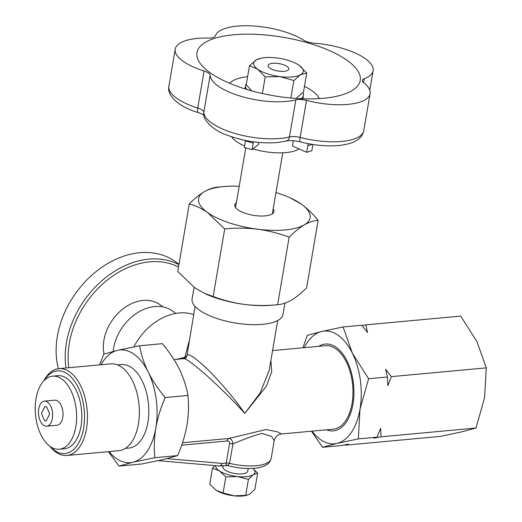 <?xml version="1.0" encoding="UTF-8"?>
<svg xmlns="http://www.w3.org/2000/svg" width="522" height="522" viewBox="0 0 522 522"><rect width="100%" height="100%" fill="white"/><g stroke="black" fill="none" stroke-linecap="round" stroke-linejoin="round"><path stroke-width="0.78" d="M46.699 406.906L49.681 413.985L46.132 420.98L44.39 420.425L41.414 413.346L44.964 406.351L46.699 406.906M50.314 446.584A41.506 23.216 -95.3 0 0 83.624 428.138A41.506 23.216 -95.3 0 0 72.832 378.92A41.506 23.216 -95.3 0 0 44.207 380.427M43.913 380.727A43.6 24.39 84.7 0 1 58.836 368.649A43.6 24.39 84.7 0 1 86.489 428.777A43.6 24.39 84.7 0 1 66.862 455.484A43.6 24.39 84.7 0 1 49.975 446.343M182.504 442.754L228.701 438.487C231.083 438.565 232.486 440.379 232.903 443.941L229.589 463.327L227.585 465.552C236.962 468.051 245.901 468.958 254.397 468.273C264.191 467.412 269.776 464.149 271.166 458.499L274.2 440.744L271.668 436.451L261.803 433.417C252.178 436.164 242.547 439.674 232.903 443.941A4.196 1.501 9.7 0 0 229.563 443.648C229.706 441.736 228.89 440.855 227.116 440.992L181.676 445.194M113.15 351.41A41.923 31.353 -54.7 0 1 113.568 348.331A41.923 31.353 -54.7 0 1 137.338 312.822A41.923 31.353 -54.7 0 1 172.371 310.903L175.901 313.396M318.798 346.314A43.6 24.39 84.7 0 1 325.31 344.031A43.6 24.39 84.7 0 1 352.963 404.158A43.6 24.39 84.7 0 1 333.336 430.865A43.6 24.39 84.7 0 1 326.511 429.808M194.067 287.315L192.083 298.897A46.119 16.495 9.7 0 0 214.705 317.728A46.119 16.495 9.7 0 0 262.546 324.345A46.119 16.495 9.7 0 0 283.002 314.44L284.934 303.145M66.862 455.484L118.775 450.688A43.6 24.39 -95.3 0 0 138.402 423.981A43.6 24.39 -95.3 0 0 110.749 363.854L58.836 368.649M46.706 426.187L57.087 425.228A12.58 7.034 -95.3 0 0 62.744 417.528A12.58 7.034 -95.3 0 0 54.771 400.185L44.39 401.144A12.58 7.034 -95.3 0 0 38.726 408.843A12.58 7.034 -95.3 0 0 46.706 426.187A12.58 7.034 -95.3 0 0 52.363 418.487A12.58 7.034 -95.3 0 0 44.39 401.144M59.306 449.233L64.493 448.757A36.684 20.521 -95.3 0 0 81.008 426.285A36.684 20.521 -95.3 0 0 57.746 375.696L52.552 376.179A36.684 20.521 -95.3 0 0 36.038 398.645A36.684 20.521 -95.3 0 0 59.306 449.233A36.684 20.521 -95.3 0 0 75.814 426.768A36.684 20.521 -95.3 0 0 52.552 376.179M125.287 448.405L128.999 448.059A41.923 23.451 -95.3 0 0 147.87 422.383A41.923 23.451 -95.3 0 0 121.287 364.565L117.574 364.904M195.058 306.375L187.013 355.312C188.677 353.002 196.265 358.386 209.779 371.462C224.245 386.534 235.905 400.524 244.772 413.431C234.535 401.914 221.68 389.131 206.216 375.077C191.972 362.738 184.377 357.361 183.437 358.934M133.86 346.882A52.409 39.189 -54.7 0 1 193.655 314.577M175.81 359.527L184.86 357.289L189.081 341.368M183.979 358.771A4.196 2.062 80.4 0 0 184.86 357.289A4.196 2.812 -178.8 0 0 187.013 355.312A4.196 4.15 57.9 0 1 185.108 358.34L174.041 359.691M270.892 360.415L271.727 371.755L266.416 386.11L244.772 413.431L260.178 392.896L269.176 370.431L277.711 320.508M272.569 350.588L325.467 345.701A41.923 23.451 84.7 0 1 352.05 403.519A41.923 23.451 84.7 0 1 333.18 429.195L281.462 433.971L277.587 431.864L266.07 429.541L228.701 438.487A4.196 2.342 -95.3 0 0 227.116 440.992M226.652 464.971C226.006 466.055 225.869 465.409 226.254 463.027L229.563 443.648M119.029 466.087L141.834 463.98L163.921 459.399L177.656 455.589C181.982 445.605 185.088 435.452 186.974 425.13C188.612 414.886 188.938 404.987 187.94 395.435C186.445 386.737 183.581 377.974 179.346 369.158C174.877 360.343 169.226 351.848 162.401 343.659L139.596 345.766C141.097 354.464 143.961 363.221 148.196 372.036C152.665 380.851 158.31 389.353 165.141 397.542C160.815 407.525 157.709 417.678 155.83 428.007C154.186 438.252 153.866 448.144 154.858 457.696L132.771 462.277L119.029 466.087L108.4 451.647M99.643 364.878L103.774 354.151L117.515 350.347L139.596 345.766M177.656 455.589L154.858 457.696M187.94 395.435L165.141 397.542M109.052 451.589A56.598 31.659 -95.3 0 0 132.771 462.277A56.598 31.659 -95.3 0 0 155.83 428.007A56.598 31.659 -95.3 0 0 148.196 372.036A56.598 31.659 -95.3 0 0 117.515 350.347A56.598 31.659 -95.3 0 0 101.033 364.754M167.066 458.642L222.052 463.419A4.196 2.551 95 0 1 219.416 465.983L219.416 465.983A4.196 4.196 0 0 0 220.167 465.983L227.585 465.552M302.969 347.776L307.243 335.352L321.696 331.483L343.065 326.968L352.376 353.172A56.598 31.659 84.7 0 1 360.35 380.186A56.598 31.659 84.7 0 1 360.01 409.137L358.327 438.898L377.093 437.168L373.882 438.199L381.086 436.797L475.992 428.027L484.592 397.627L486.276 367.866L476.964 341.662L460.73 316.097L365.831 324.867L362.118 325.584M304.287 347.659A56.598 31.659 84.7 0 1 321.696 331.483A56.598 31.659 84.7 0 1 352.376 353.172L368.61 378.744L387.376 377.008L387.879 385.562L391.369 376.636L486.276 367.866M358.327 438.898L336.951 443.413L322.498 447.289L341.264 445.553L348.468 444.15L345.264 445.181L440.163 436.418L461.539 431.903L475.992 428.027M368.61 378.744L360.01 409.137A56.598 31.659 84.7 0 1 336.951 443.413A56.598 31.659 84.7 0 1 312.006 431.152M381.086 436.797L380.584 428.242L377.093 437.168M343.065 326.968L361.831 325.232L367.54 332.573L365.831 324.867M391.369 376.636L385.66 369.302L387.376 377.008M344.977 444.835L345.264 445.181M322.498 447.289L311.471 431.198M273.176 208.944A19.914 7.125 -170.3 0 1 273.998 211.612A19.914 7.125 -170.3 0 1 245.529 213.387A19.914 7.125 -170.3 0 1 234.737 204.905A19.914 7.125 -170.3 0 1 236.394 202.66M229.249 222.842A56.598 20.247 9.7 0 0 257.581 229.204C246.736 227.912 235.774 227.827 224.701 228.956L207.645 212.578C201.675 208.454 195.548 205.564 189.271 203.913C194.471 198.66 199.521 194.562 204.435 191.633C209.283 188.886 213.903 187.365 218.274 187.072L223.618 186.569A56.598 20.247 9.7 0 0 204.435 191.633A56.598 20.247 9.7 0 0 207.645 212.578A56.598 20.247 9.7 0 0 229.249 222.842M203.952 293.136L213.159 296.496C223.377 300.339 233.895 302.995 244.714 304.457A56.598 20.247 9.7 0 1 205.296 293.755L194.784 287.831L177.728 271.447L189.271 203.913M213.159 296.496L224.701 228.956M289.136 237.164L277.632 304.698L272.249 305.2A56.598 20.247 9.7 0 1 244.714 304.457C255.558 305.748 266.52 305.833 277.593 304.704C281.945 304.411 286.558 302.89 291.433 300.143C296.32 297.227 301.37 293.136 306.597 287.863L318.139 220.323C313.768 220.623 309.154 222.144 304.3 224.884C299.387 227.82 294.336 231.912 289.136 237.164C278.918 233.321 268.399 230.665 257.581 229.204A56.598 20.247 9.7 0 0 304.3 224.884A56.598 20.247 9.7 0 0 301.083 203.939C307.027 208.239 312.711 213.7 318.139 220.323M290.571 198.014L301.083 203.939A56.598 20.247 9.7 0 0 290.571 198.014A56.598 20.247 9.7 0 0 275.975 192.559M239.193 186.276A56.598 20.247 9.7 0 0 223.618 186.569M246.397 83.69A29.349 10.499 9.7 0 0 245.575 85.51A29.349 10.499 9.7 0 0 245.575 85.517A29.349 10.499 9.7 0 0 246.775 89.438M300.992 98.71A29.349 10.499 9.7 0 0 303.426 95.415A29.349 10.499 9.7 0 0 303.426 95.409A29.349 10.499 9.7 0 0 302.936 92.629M223.142 465.709L222.933 466.936A12.58 4.502 9.7 0 0 229.36 472.162A12.58 4.502 9.7 0 0 242.645 473.819A12.58 4.502 9.7 0 0 247.728 471.17L248.185 468.508M215.71 465.663A19.914 7.125 9.7 0 0 219.436 470.935A19.914 7.125 -170.3 0 0 237.406 476.534A19.914 7.125 9.7 0 0 246.906 476.606A19.914 7.125 9.7 0 0 253.307 474.648L248.42 479.411L237.406 476.534L225.837 476.932L219.436 470.935L212.467 468.214L214.842 465.591M252.909 468.391L257.633 473.167L254.893 489.186L250.005 493.949L245.927 495.522A19.914 7.125 -170.3 0 1 243.611 495.9A19.914 7.125 -170.3 0 1 234.11 495.828L223.096 492.957L225.837 476.932M247.056 495.274L234.11 495.828A19.914 7.125 -170.3 0 1 216.552 490.497A19.914 7.125 -170.3 0 1 216.134 490.236L209.733 484.24L212.467 468.214M257.633 473.167L253.307 474.648A19.914 7.125 9.7 0 0 252.863 468.391M245.679 495.43L248.42 479.411M223.096 492.957L216.552 490.497M272.778 63.292A10.479 3.752 9.7 0 0 268.125 65.544A10.479 3.752 9.7 0 0 273.267 69.824A10.479 3.752 9.7 0 0 284.138 71.325A10.479 3.752 9.7 0 0 288.79 69.074A10.479 3.752 9.7 0 0 283.648 64.793A10.479 3.752 9.7 0 0 272.778 63.292M306.74 73.021L299.223 65.387A25.154 8.998 9.7 0 0 298.016 64.597A25.154 8.998 9.7 0 0 277.032 58.001A25.154 8.998 9.7 0 0 260.909 58.249L256.263 59.919L249.47 65.726L257.692 69.224L265.215 76.858L279.89 76.617A25.154 8.998 9.7 0 0 292.098 76.949A25.154 8.998 9.7 0 0 300.652 74.698L306.74 73.021L303.491 92.042L296.692 97.855M260.909 58.249A25.154 8.998 9.7 0 0 256.263 59.919A25.154 8.998 9.7 0 0 257.692 69.224A25.154 8.998 9.7 0 0 279.89 76.617L293.853 80.505L300.652 74.698A25.154 8.998 9.7 0 0 299.223 65.387L298.264 64.748M265.215 76.858L262.364 93.523M293.853 80.505L290.858 98.012M249.47 65.726L246.214 84.747L251.865 90.913M210.712 38.008A10.479 3.752 -170.3 0 1 208.395 38.08A49.89 17.846 9.7 0 0 197.362 38.432A49.89 17.846 9.7 0 0 175.235 49.146A49.89 17.846 9.7 0 0 204.076 70.992A10.479 3.752 -170.3 0 1 210.151 75.285A49.89 17.846 9.7 0 0 241.999 96.616A49.89 17.846 9.7 0 0 295.811 99.885A10.479 3.752 -170.3 0 1 306.486 100.4A49.89 17.846 9.7 0 0 370.098 93.666A49.89 17.846 9.7 0 0 363.749 82.691A10.479 3.752 -170.3 0 1 362.418 80.381A10.479 3.752 -170.3 0 1 364.271 78.711A49.89 17.846 9.7 0 0 373.106 70.751A49.89 17.846 9.7 0 0 314.003 43.169A10.479 3.752 -170.3 0 1 303.647 40.201A49.89 17.846 9.7 0 0 237.236 26.1A49.89 17.846 9.7 0 0 215.318 35.94A10.479 3.752 -170.3 0 1 210.712 38.008M244.59 145.945A36.266 12.972 -170.3 0 1 236.322 141.469A36.266 12.972 -170.3 0 1 231.52 136.744M323.483 98.273A82.802 29.617 9.7 0 0 348.631 92.414A82.802 29.617 9.7 0 0 335.281 53.335A82.802 29.617 9.7 0 0 233.699 34.798A82.802 29.617 9.7 0 0 203.932 67.684A82.802 29.617 9.7 0 0 323.483 98.273M304.457 86.398A46.328 16.573 -170.3 0 1 319.105 98.606M258.866 142.441L258.54 144.366L252.08 149.677L244.329 147.452L245.451 140.901A23.895 6.603 -74 0 0 245.523 140.47M312.926 144.483L311.862 150.708L306.682 152.307L292.418 145.997L293.318 140.718M229.726 83.324A46.328 16.573 -170.3 0 1 247.598 76.682M298.982 148.9A36.266 12.972 -170.3 0 1 252.981 148.933M308.248 143.674A23.895 18.237 -107.2 0 0 307.804 145.755L306.682 152.307M253.411 141.808A23.895 6.603 -74 0 1 253.196 143.126L252.08 149.677M66.007 367.984A83.853 62.705 -54.7 0 1 100.022 282.422A83.853 62.705 -54.7 0 1 178.889 264.647M178.961 264.217L174.981 261.405A83.853 62.705 125.3 0 0 90.73 276.177A83.853 62.705 125.3 0 0 58.379 368.702M178.485 267.003A81.758 61.139 125.3 0 0 101.914 284.692A81.758 61.139 125.3 0 0 68.845 367.723M163.171 306.962L159.797 304.58A39.829 29.787 125.3 0 0 120.445 310.995A39.829 29.787 125.3 0 0 104.061 354.053M220.167 465.983A4.196 2.342 84.7 0 0 222.052 463.419L226.254 463.027A4.196 1.501 9.7 0 1 229.589 463.327A33.538 11.999 9.7 0 0 256.282 465.702A33.538 11.999 9.7 0 0 271.166 458.499M341.629 141.429A49.89 17.846 9.7 0 0 363.762 130.715C362.151 139.002 353.772 143.941 338.615 145.54C326.563 146.525 313.826 145.312 300.404 141.899A6.708 1.468 104.6 0 1 300.157 137.449A49.89 17.846 9.7 0 0 341.629 141.429M210.151 75.285L203.821 112.334A49.89 17.846 9.7 0 0 230.052 131.903A49.89 17.846 9.7 0 0 280.131 138.467A49.89 17.846 9.7 0 0 289.475 136.934A6.708 4.874 75.8 0 1 286.232 141.07C289.703 140.261 294.428 140.535 300.404 141.899M306.486 100.4L300.157 137.449A10.479 3.752 -170.3 0 0 289.475 136.934L295.811 99.885M286.232 141.07L277.11 142.578C260.524 143.759 243.976 141.325 227.468 135.283C213.113 130.637 202.784 119.531 203.743 113.587A6.708 6.244 177.4 0 1 203.821 112.334A10.479 3.752 -170.3 0 0 197.74 108.041A6.708 2.232 107.5 0 0 198.464 112.635C179.503 107.193 166.485 95.794 168.9 86.195A49.89 17.846 9.7 0 0 197.74 108.041L204.076 70.992M364.271 78.711L363.612 82.574M312.254 144.379L307.804 145.755M253.196 143.126L245.451 140.901M274.2 440.744C275.218 436.777 277.639 434.519 281.462 433.971M158.244 460.672L219.416 465.983M272.334 213.857L282.767 152.809M235.552 207.573L245.764 147.863M245.575 85.517L244.994 88.89M303.426 95.409L302.851 98.782M363.762 130.715L370.098 93.666M168.9 86.195L175.235 49.146M369.778 90.195L373.106 70.751M198.464 112.635C202.151 114.011 204.115 114.964 204.35 115.492"/></g></svg>
